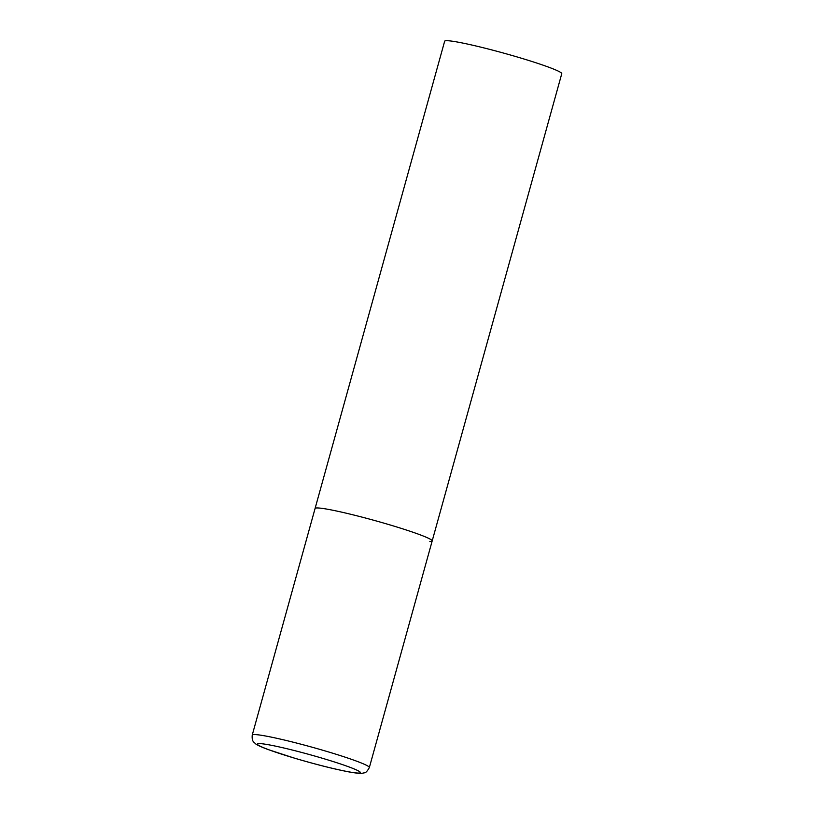 <?xml version="1.0" encoding="UTF-8"?>
<svg xmlns="http://www.w3.org/2000/svg" width="814" height="814" viewBox="0 0 814 814"><rect width="100%" height="100%" fill="white"/><g stroke="black" fill="none" stroke-linecap="round" stroke-linejoin="round"><path stroke-width="1.22" d="M390.079 524.949A60.765 4.314 -164.5 0 0 315.079 508.465A60.765 4.314 15.5 0 1 317.419 507.946A60.765 4.314 15.5 0 1 382.509 522.73A60.765 4.314 15.5 0 1 432.183 540.944A60.765 4.314 -164.5 0 0 390.079 524.949M252.238 735.083C251.648 741.971 254.212 742.124 255.321 743.579C256.43 744.749 260.602 746.703 267.857 749.46L294.241 758.088C315.344 764.315 333.425 768.894 348.484 771.825C361.223 774.053 361.467 773.422 364.275 772.812C365.598 773.005 367.287 771.255 369.342 767.551A60.765 4.314 -164.5 0 0 327.228 751.556A60.765 4.314 -164.5 0 0 252.238 735.083L444.658 41.219A60.765 4.314 15.5 0 1 446.998 40.7A60.765 4.314 15.5 0 1 512.087 55.484A60.765 4.314 15.5 0 1 561.762 73.698L432.183 540.944A60.765 4.314 15.5 0 1 429.843 541.463M323.311 758.536A53.47 3.795 -164.5 0 0 259.381 743.579A53.47 3.795 -164.5 0 0 294.373 758.109A53.47 3.795 -164.5 0 0 358.313 773.076A53.47 3.795 -164.5 0 0 323.311 758.536M432.183 540.944L369.342 767.551"/></g></svg>
